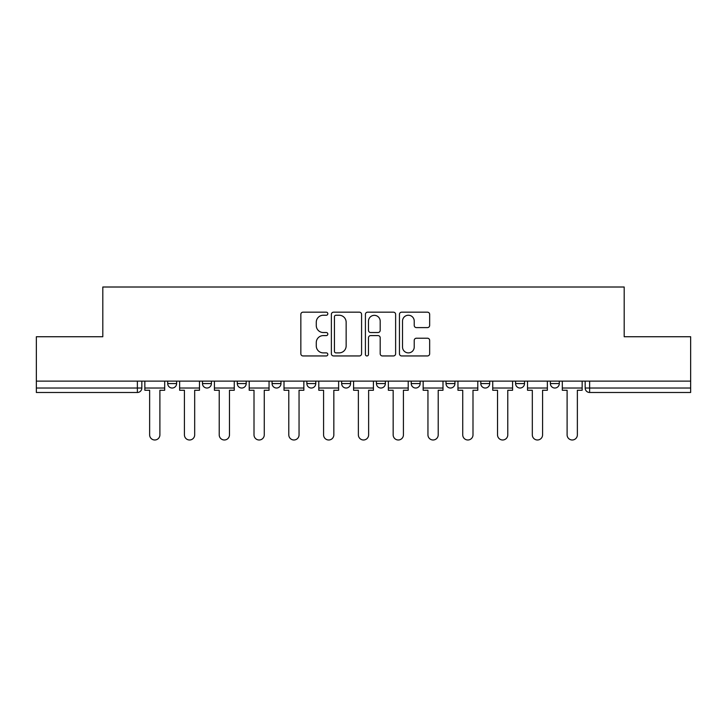 <?xml version="1.0" encoding="UTF-8"?>
<svg xmlns="http://www.w3.org/2000/svg" width="727" height="727" viewBox="0 0 727 727"><rect width="100%" height="100%" fill="white"/><g stroke="black" fill="none" stroke-linecap="round" stroke-linejoin="round"><path stroke-width="1.09" d="M327.822 313.71A1.536 1.536 0 0 0 326.287 312.174L303.032 312.174A2.19 2.19 0 0 0 300.842 314.364L300.842 353.767A2.19 2.19 0 0 0 303.032 355.948L326.287 355.948A1.536 1.536 0 0 0 327.822 354.422A1.536 1.536 0 0 0 326.287 352.886L323.279 352.886A7.006 7.006 0 0 1 316.272 345.879L316.272 342.599A7.006 7.006 0 0 1 323.279 335.592L326.287 335.592A1.536 1.536 0 0 0 327.822 334.066A1.536 1.536 0 0 0 326.287 332.53L323.279 332.53A7.006 7.006 0 0 1 316.272 325.523L316.272 322.243A7.006 7.006 0 0 1 323.279 315.236L326.287 315.236A1.536 1.536 0 0 0 327.822 313.71M550.375 381.121L550.375 383.574L559.299 383.574A4.462 4.462 0 0 1 554.837 388.027A4.462 4.462 0 0 1 550.375 383.574L550.375 381.121M446.014 381.121L446.014 383.574L454.929 383.574A4.462 4.462 0 0 1 450.476 388.027A4.462 4.462 0 0 1 446.014 383.574L446.014 381.121M376.432 381.121L376.432 383.574L385.355 383.574A4.462 4.462 0 0 1 380.893 388.027A4.462 4.462 0 0 1 376.432 383.574L376.432 381.121M341.645 381.121L341.645 383.574L350.568 383.574A4.462 4.462 0 0 1 346.107 388.027A4.462 4.462 0 0 1 341.645 383.574L341.645 381.121M272.071 381.121L272.071 383.574L280.985 383.574A4.462 4.462 0 0 1 276.524 388.027A4.462 4.462 0 0 1 272.071 383.574L272.071 381.121M427.476 327.604A2.19 2.19 0 0 0 429.657 325.414L429.657 314.364A2.19 2.19 0 0 0 427.476 312.174L401.64 312.174A2.19 2.19 0 0 0 399.45 314.364L399.45 353.767A2.19 2.19 0 0 0 401.64 355.948L427.476 355.948A2.19 2.19 0 0 0 429.657 353.767L429.657 340.409A2.19 2.19 0 0 0 427.476 338.219L416.417 338.219A2.19 2.19 0 0 0 414.226 340.409L414.226 347.033A5.852 5.852 0 0 1 408.374 352.886A5.852 5.852 0 0 1 402.522 347.033L402.522 321.098A5.852 5.852 0 0 1 408.374 315.236A5.852 5.852 0 0 1 414.226 321.098L414.226 325.414A2.19 2.19 0 0 0 416.417 327.604L427.476 327.604M36.35 381.121L36.35 336.737L102.807 336.737L102.807 287.011L624.193 287.011L624.193 336.737L690.65 336.737L690.65 381.121L36.35 381.121L36.35 388.027L141.829 388.027L141.829 381.121L141.829 388.027A4.462 4.462 0 0 1 137.376 392.489L36.35 392.489L36.35 388.027M361.583 314.364A2.19 2.19 0 0 0 359.392 312.174L333.566 312.174A2.19 2.19 0 0 0 331.376 314.364L331.376 353.767A2.19 2.19 0 0 0 333.566 355.948L359.392 355.948A2.19 2.19 0 0 0 361.583 353.767L361.583 314.364M367.608 312.174L393.434 312.174A2.19 2.19 0 0 1 395.624 314.364L395.624 353.767A2.19 2.19 0 0 1 393.434 355.948L382.384 355.948A2.19 2.19 0 0 1 380.194 353.767L380.194 337.782A2.19 2.19 0 0 0 378.004 335.592L370.67 335.592A2.19 2.19 0 0 0 368.48 337.782L368.48 354.422A1.536 1.536 0 0 1 366.944 355.948A1.536 1.536 0 0 1 365.417 354.422L365.417 314.364A2.19 2.19 0 0 1 367.608 312.174M585.171 381.121L585.171 388.027L690.65 388.027L690.65 392.489L589.624 392.489A4.462 4.462 0 0 1 585.171 388.027A4.462 4.462 0 0 0 589.624 392.489L589.624 381.121M690.65 381.121L690.65 388.027M559.299 381.121L559.299 383.574A4.462 4.462 0 0 1 554.837 388.027M524.512 381.121L524.512 383.574A4.462 4.462 0 0 1 520.05 388.027A4.462 4.462 0 0 1 515.588 383.574L524.512 383.574M515.588 381.121L515.588 383.574M489.725 381.121L489.725 383.574A4.462 4.462 0 0 1 485.263 388.027A4.462 4.462 0 0 1 480.801 383.574L489.725 383.574L489.725 381.121M480.801 381.121L480.801 383.574M454.929 381.121L454.929 383.574M420.142 381.121L420.142 383.574A4.462 4.462 0 0 1 415.68 388.027A4.462 4.462 0 0 1 411.228 383.574L420.142 383.574L420.142 381.121M411.228 381.121L411.228 383.574M385.355 381.121L385.355 383.574L385.355 381.121M350.568 383.574L350.568 381.121L350.568 383.574A4.462 4.462 0 0 1 346.107 388.027M315.772 381.121L315.772 383.574A4.462 4.462 0 0 1 311.32 388.027A4.462 4.462 0 0 1 306.858 383.574A4.462 4.462 0 0 0 311.32 388.027A4.462 4.462 0 0 0 315.772 383.574L315.772 381.121M306.858 381.121L306.858 383.574L315.772 383.574M280.985 381.121L280.985 383.574M246.199 381.121L246.199 383.574A4.462 4.462 0 0 1 241.737 388.027A4.462 4.462 0 0 1 237.275 383.574A4.462 4.462 0 0 0 241.737 388.027A4.462 4.462 0 0 0 246.199 383.574L237.275 383.574L237.275 381.121M202.488 381.121L202.488 383.574L211.412 383.574L211.412 381.121L211.412 383.574A4.462 4.462 0 0 1 206.95 388.027A4.462 4.462 0 0 1 202.488 383.574A4.462 4.462 0 0 0 206.95 388.027M167.701 381.121L167.701 383.574L176.625 383.574L176.625 381.121L176.625 383.574A4.462 4.462 0 0 1 172.163 388.027A4.462 4.462 0 0 1 167.701 383.574A4.462 4.462 0 0 0 172.163 388.027M137.376 381.121L137.376 392.489A4.462 4.462 0 0 0 141.829 388.027M335.974 315.236A1.536 1.536 0 0 0 334.438 316.772L334.438 351.359A1.536 1.536 0 0 0 335.974 352.886L339.145 352.886A7.006 7.006 0 0 0 346.152 345.879L346.152 322.243A7.006 7.006 0 0 0 339.145 315.236L335.974 315.236M380.194 321.207A5.852 5.852 0 0 0 374.332 315.345A5.852 5.852 0 0 0 368.48 321.207L368.48 330.34A2.19 2.19 0 0 0 370.67 332.53L378.004 332.53A2.19 2.19 0 0 0 380.194 330.34L380.194 321.207M144.846 388.027L144.846 390.263L149.635 390.263L149.635 434.864A5.125 5.125 0 0 0 154.769 439.989A5.125 5.125 0 0 0 159.895 434.864L159.895 390.263L164.693 390.263L164.693 388.027L144.846 388.027L144.846 381.121M164.693 388.027L164.693 381.121M179.633 388.027L179.633 390.263L184.422 390.263L184.422 434.864A5.125 5.125 0 0 0 189.556 439.989A5.125 5.125 0 0 0 194.682 434.864L194.682 390.263L199.48 390.263L199.48 388.027L179.633 388.027L179.633 381.121M199.48 388.027L199.48 381.121M214.42 388.027L214.42 390.263L219.218 390.263L219.218 434.864A5.125 5.125 0 0 0 224.343 439.989A5.125 5.125 0 0 0 229.478 434.864L229.478 390.263L234.267 390.263L234.267 388.027L214.42 388.027L214.42 381.121M234.267 388.027L234.267 381.121M249.207 388.027L249.207 390.263L254.005 390.263L254.005 434.864A5.125 5.125 0 0 0 259.13 439.989A5.125 5.125 0 0 0 264.264 434.864L264.264 390.263L269.054 390.263L269.054 388.027L249.207 388.027L249.207 381.121M269.054 388.027L269.054 381.121M284.003 388.027L284.003 390.263L288.792 390.263L288.792 434.864A5.125 5.125 0 0 0 293.926 439.989A5.125 5.125 0 0 0 299.051 434.864L299.051 390.263L303.85 390.263L303.85 388.027L284.003 388.027L284.003 381.121M303.85 388.027L303.85 381.121M318.789 388.027L318.789 390.263L323.579 390.263L323.579 434.864A5.125 5.125 0 0 0 328.713 439.989A5.125 5.125 0 0 0 333.838 434.864L333.838 390.263L338.637 390.263L338.637 388.027L318.789 388.027L318.789 381.121M338.637 388.027L338.637 381.121M353.576 388.027L353.576 390.263L358.375 390.263L358.375 434.864A5.125 5.125 0 0 0 363.5 439.989A5.125 5.125 0 0 0 368.625 434.864L368.625 390.263L373.424 390.263L373.424 388.027L353.576 388.027L353.576 381.121M373.424 388.027L373.424 381.121M388.363 388.027L388.363 390.263L393.162 390.263L393.162 434.864A5.125 5.125 0 0 0 398.287 439.989A5.125 5.125 0 0 0 403.421 434.864L403.421 390.263L408.21 390.263L408.21 388.027L388.363 388.027L388.363 381.121M408.21 388.027L408.21 381.121M423.15 388.027L423.15 390.263L427.949 390.263L427.949 434.864A5.125 5.125 0 0 0 433.074 439.989A5.125 5.125 0 0 0 438.208 434.864L438.208 390.263L442.997 390.263L442.997 388.027L423.15 388.027L423.15 381.121M442.997 388.027L442.997 381.121M457.946 388.027L457.946 390.263L462.735 390.263L462.735 434.864A5.125 5.125 0 0 0 467.87 439.989A5.125 5.125 0 0 0 472.995 434.864L472.995 390.263L477.793 390.263L477.793 388.027L457.946 388.027L457.946 381.121M477.793 388.027L477.793 381.121M492.733 388.027L492.733 390.263L497.522 390.263L497.522 434.864A5.125 5.125 0 0 0 502.657 439.989A5.125 5.125 0 0 0 507.782 434.864L507.782 390.263L512.58 390.263L512.58 388.027L492.733 388.027L492.733 381.121M512.58 388.027L512.58 381.121M527.52 388.027L527.52 390.263L532.318 390.263L532.318 434.864A5.125 5.125 0 0 0 537.444 439.989A5.125 5.125 0 0 0 542.578 434.864L542.578 390.263L547.367 390.263L547.367 388.027L527.52 388.027L527.52 381.121M547.367 388.027L547.367 381.121M562.307 388.027L562.307 390.263L567.105 390.263L567.105 434.864A5.125 5.125 0 0 0 572.231 439.989A5.125 5.125 0 0 0 577.365 434.864L577.365 390.263L582.154 390.263L582.154 388.027L562.307 388.027L562.307 381.121M582.154 388.027L582.154 381.121"/></g></svg>
